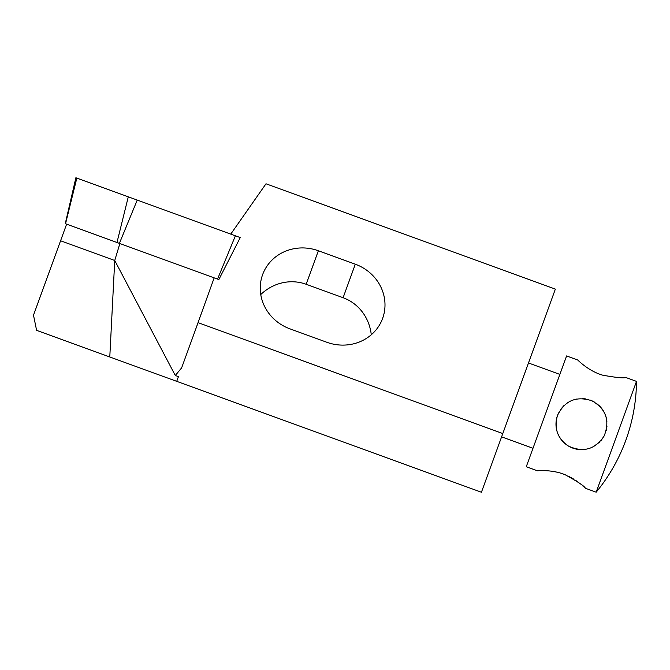 <?xml version="1.0" encoding="UTF-8"?>
<svg xmlns="http://www.w3.org/2000/svg" width="670" height="670" viewBox="0 0 670 670"><rect width="100%" height="100%" fill="white"/><g stroke="black" fill="none" stroke-linecap="round" stroke-linejoin="round"><path stroke-width="1" d="M619.239 377.595L622.212 377.587M624.448 377.512L625.303 377.47M636.5 381.381A176.872 176.872 0 0 1 596.174 492.182L636.5 381.381L625.688 377.445C624.155 378.391 616.551 377.646 602.858 375.225C588.411 371.188 577.473 359.681 577.674 359.974L566.594 355.938L526.268 466.739L537.348 470.776C537.047 470.893 551.753 469.151 565.153 474.737C577.992 481.831 584.726 486.336 585.362 488.246L585.077 487.986M606.576 419.118C605.42 413.583 602.749 408.901 598.57 405.082M606.3 430.316L606.961 426.43M606.911 421.321L606.317 417.963M604.868 413.75L602.992 410.266M601.132 407.737L597.372 404.077M594.457 402.084L590.253 400.107M585.764 398.918L582.255 398.575M577.021 398.968L573.972 399.705M570.296 401.163L566.477 403.466M563.864 405.651L560.547 409.529M558.554 412.929L557.515 415.375C555.304 421.798 555.48 428.063 558.035 434.177M558.068 434.252C560.472 439.713 564.358 443.883 569.726 446.773M569.743 446.781C574.609 449.252 579.709 450.123 585.036 449.419M592.975 446.949L599.734 442.032M601.275 440.316L604.516 435.24M557.515 415.375C564.818 400.526 576.334 395.685 592.054 400.836C606.09 409.018 610.127 420.71 604.173 435.927C595.194 449.52 583.26 452.887 568.361 446.011C557.457 438.456 553.847 428.239 557.515 415.375M584.449 487.4L582.791 485.909M580.505 483.983L576.208 480.758M573.311 478.866L568.788 476.37M565.857 475.03L562.197 473.64M557.716 472.333L554.525 471.655M549.76 470.977L546.042 470.7M176.721 381.347L178.438 376.632L175.305 375.493L181.62 367.897L198.086 322.655L502.793 433.565L481.429 492.249L36.599 330.344L33.5 315.176L66.623 224.157M502.793 433.565L555.363 289.113L265.998 183.789L230.756 234.123M60.576 240.781L114.737 260.488L119.871 243.537M193.739 334.606L214.166 277.857M175.305 375.493L114.737 260.488L109.788 356.984M355.301 264.198A44.22 41.548 -160 0 1 382.637 318.367A44.22 41.548 -160 0 1 326.876 342.286L289.942 328.844A44.22 41.548 -160 0 1 262.606 274.675A44.22 41.548 -160 0 1 318.367 250.756L355.301 264.198L343.099 297.715A47.059 44.22 110 0 1 371.281 334.774M343.099 297.715L306.165 284.273A47.059 44.22 110 0 0 260.756 294.549M235.388 235.806L75.877 177.751L65.275 223.663L116.982 242.49L218.856 279.566L240.245 237.574L235.388 235.806L217.541 279.089M318.367 250.756L306.165 284.273M76.832 178.103L65.534 223.763M128.288 196.829L116.982 242.49M137.241 200.087L119.394 243.361M596.174 492.182L585.362 488.254M559.877 374.404L528.479 362.981M532.993 448.272L501.595 436.848"/></g></svg>

